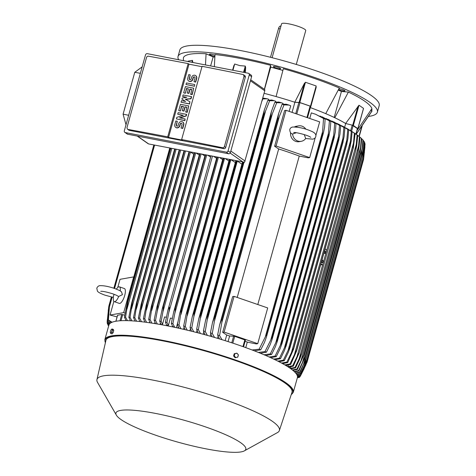 <?xml version="1.0" encoding="UTF-8"?>
<svg xmlns="http://www.w3.org/2000/svg" width="476" height="476" viewBox="0 0 476 476"><rect width="100%" height="100%" fill="white"/><g stroke="black" fill="none" stroke-linecap="round" stroke-linejoin="round"><path stroke-width="0.71" d="M304.259 134.595L305.693 138.516A7.842 7.289 -100.1 0 1 301.272 141.307A7.842 7.289 -100.1 0 1 292.615 134.018L296.31 132.733M295.822 126.991A7.842 7.289 -100.1 0 1 298.535 125.872A7.842 7.289 -100.1 0 1 305.83 129.174M305.515 138.516L312.774 139.141C314.315 138.843 315.302 138.034 315.743 136.707C316.433 134.506 314.928 132.661 311.221 131.174C304.896 128.395 298.732 127.009 292.734 127.027C291.229 127.288 290.241 128.098 289.765 129.46C289.848 132.025 290.669 133.518 292.234 133.929L292.615 134.018M301.272 141.307L299.225 141.669A7.842 7.289 -100.1 0 1 290.622 132.661M294.501 126.913A7.842 7.289 -100.1 0 1 296.488 126.235L298.535 125.872M286.028 110.301L276.056 146.025L309.686 157.604L308.24 157.859L299.255 156.051A88.744 14.982 -164.4 0 0 278.674 148.964L274.616 146.281L284.589 110.557L286.028 110.301L319.658 121.88L315.838 135.553M315.225 137.748L309.686 157.604M274.616 146.281L276.056 146.025M299.255 156.051L257.802 304.527M237.215 297.446L278.674 148.964M245.42 340.138L243.551 346.825L245.42 340.138L234.704 336.336L229.634 335.961A88.744 14.982 -164.4 0 0 226.725 335.027L222.667 332.343L232.639 296.619L234.079 296.364L267.708 307.942L257.736 343.666L256.29 343.922L247.306 342.113A88.744 14.982 -164.4 0 0 245.092 341.298M234.079 296.364L224.107 332.087L257.736 343.666M222.667 332.343L224.107 332.087M310.667 106.445L307.526 117.703L310.667 106.445L310.102 106.13L306.925 117.495M292.062 112.378L294.882 102.269L299.957 102.637L310.102 106.13M310.572 106.773L310.864 106.422L310.489 106.202L299.803 102.524L294.769 102.233A88.744 14.982 15.6 0 1 294.882 102.269M310.87 106.41L316.195 87.328L310.87 106.41M304.307 83.586L305.455 82.277L316.147 85.954L316.1 87.644M310.346 107.6A88.744 14.982 15.6 0 1 325.745 113.663L339.334 88.006A97.996 16.547 -164.4 0 0 283.339 68.728L276.092 96.569A88.744 14.982 15.6 0 1 294.769 102.233L304.384 83.419L299.095 102.37M282.893 70.406L270.713 67.128L264.489 89.423M264.376 89.333L270.636 65.307A97.996 16.547 -164.4 0 0 240.88 58.56A97.996 16.547 -164.4 0 0 214.991 54.526L214.355 66.658M270.713 67.128L270.636 65.307M233.948 65.337L232.585 70.192L234.68 64.016L239.827 65.623L245.295 66.075L245.646 67.604L245.342 72.661M356.929 130.668L371.935 108.552A97.996 16.547 -164.4 0 0 348.384 92.07L341.429 91.469L334.176 117.435M341.429 91.469L338.317 90.071M348.384 92.07L334.795 117.727A88.744 14.982 15.6 0 1 345.63 123.492L359.011 105.22L363.503 108.367L363.307 109.075M371.078 109.926A3.76 0.637 -164.4 0 0 372.042 109.766A3.76 0.637 -164.4 0 0 372.042 109.736A3.76 0.637 -164.4 0 0 371.506 109.248M276.984 67.003A3.76 0.637 -164.4 0 0 273.391 66.658A3.76 0.637 -164.4 0 0 277.044 68.336A3.76 0.637 -164.4 0 0 280.638 68.681A3.76 0.637 -164.4 0 0 276.984 67.003M368.626 116.406A103.482 17.475 -164.4 0 0 377.379 112.163A103.482 17.475 -164.4 0 0 369.602 102.138A103.482 17.475 -164.4 0 0 260.176 61.749A103.482 17.475 -164.4 0 0 178.036 56.501A103.482 17.475 -164.4 0 0 178.673 59.738M214.944 55.222A3.76 0.637 -164.4 0 0 210.493 54.121A3.76 0.637 -164.4 0 0 209.452 54.27A3.76 0.637 -164.4 0 0 211.183 55.329A3.76 0.637 -164.4 0 0 214.872 56.341M214.831 57.072L213.147 56.93L206.078 53.752A97.996 16.547 -164.4 0 0 183.385 57.78L183.427 60.66M356.197 134.262L371.762 111.432A97.996 16.547 -164.4 0 0 372.03 110.884L370.703 110.527M338.597 89.5A3.76 0.637 -164.4 0 0 338.811 89.601A3.76 0.637 -164.4 0 0 342.678 90.791A3.76 0.637 -164.4 0 0 344.981 90.833A3.76 0.637 -164.4 0 0 343.904 90.041A3.76 0.637 -164.4 0 0 339.001 88.685M377.379 112.163L379.205 105.612A103.482 17.475 -164.4 0 0 371.429 95.593A103.482 17.475 -164.4 0 0 262.002 55.198A103.482 17.475 -164.4 0 0 179.863 49.956L178.036 56.501M296.28 64.45L305.747 30.547A12.543 2.118 -164.4 0 0 288.95 23.877A12.543 2.118 -164.4 0 0 281.584 23.8L272.117 57.703M270.499 57.293L278.508 28.602A3.451 1.47 -79 0 1 280.459 26.12L280.911 26.21M213.147 56.93L210.63 65.932M372.03 110.884L356.119 134.208M205.483 64.938L206.078 53.752M144.46 322.073L144.603 321.544M191.709 152.844L191.858 152.314M149.428 322.746L149.66 321.907M154.617 323.543L154.926 322.425M160.007 324.459L160.388 323.097M216.574 158.306L214.004 156.604M168.373 325.483L166.564 325.132L165.434 322.157L167.921 310.156L169.26 307.014C169.533 308.02 169.373 309.888 168.778 312.619L166.945 322.448L168.373 325.483L170.444 318.063L172.288 318.42M212.427 156.301L168.778 312.619M165.434 322.157A100.347 16.946 15.6 0 1 166.189 322.3A100.347 16.946 15.6 0 1 166.945 322.448M172.354 326.839L172.52 326.238L171.342 323.335L173.764 311.637L175.186 308.204A103.012 17.392 15.6 0 1 175.275 308.222C175.489 309.299 175.329 311.06 174.793 313.5L172.895 323.656L174.734 327.345M217.33 157.253L175.186 308.204M217.425 157.27L175.275 308.222M171.342 323.335A100.347 16.946 15.6 0 1 172.895 323.656M218.365 157.449L174.793 313.5M222.661 159.603L219.847 157.734M166.374 317.272L164.589 316.927L162.53 324.305L161.156 321.36L162.929 311.834L206.667 155.182M210.648 157.122L208.149 155.468M205.638 154.986L163.488 305.937L162.929 311.834M161.126 324.656L159.686 321.098L162.239 308.769L163.405 305.919L205.549 154.968M159.686 321.098A100.347 16.946 15.6 0 1 161.156 321.36M204.876 156.051L202.282 154.331M155.545 323.692L154.105 320.146L156.717 307.478L199.89 153.873M157.711 304.943A103.012 17.392 15.6 0 1 157.883 304.967L157.247 311.131L155.527 320.384L157.312 323.989M200.057 153.903L157.883 304.967M154.105 320.146A100.347 16.946 15.6 0 1 155.527 320.384M201.092 154.099L157.247 311.131M199.265 155.087L196.398 153.195M150.136 322.853L148.685 319.319L151.368 306.288L194.428 152.808M152.195 304.081A103.012 17.392 15.6 0 1 152.433 304.116L150.071 319.521L151.85 323.109M194.666 152.855L152.433 304.116M148.685 319.319A100.347 16.946 15.6 0 1 150.071 319.521M195.695 153.058L151.731 310.525M193.821 154.242L190.507 152.052M144.912 322.127L143.443 318.611L146.186 305.187L189.162 151.79M146.846 303.343A103.012 17.392 15.6 0 1 147.155 303.379L144.787 318.783L146.572 322.347M189.466 151.85L147.155 303.379M143.443 318.611A100.347 16.946 15.6 0 1 144.787 318.783M190.495 152.046L146.388 310.013M139.879 321.538L138.379 318.027L141.194 304.194L184.105 150.809M141.687 302.73A103.012 17.392 15.6 0 1 142.05 302.772L139.676 318.164L141.479 321.716M184.462 150.88L142.05 302.772M138.379 318.027A100.347 16.946 15.6 0 1 139.676 318.164M185.491 151.076L141.229 309.602M135.041 321.08L133.518 317.581L136.386 303.307L179.268 149.875M136.725 302.254A103.012 17.392 15.6 0 1 137.136 302.284L134.762 317.688L136.582 321.217M179.666 149.952L137.136 302.284M133.518 317.581A100.347 16.946 15.6 0 1 134.762 317.688M180.696 150.148L136.261 309.299M131.977 301.921L174.674 148.982L131.977 301.921A103.012 17.392 15.6 0 1 132.417 301.945L130.055 317.349L131.906 320.86M175.103 149.065L132.417 301.945M130.43 320.776L128.859 317.29L131.792 302.534M128.859 317.29A100.347 16.946 15.6 0 1 130.055 317.349M176.132 149.268L131.501 309.114M126.063 320.628L124.444 317.159L127.461 301.748L170.349 148.143L127.461 301.748A103.012 17.392 15.6 0 1 127.919 301.76L125.581 317.177L127.467 320.657M170.789 148.232L127.919 301.76M124.444 317.159A100.347 16.946 15.6 0 1 125.581 317.177M171.818 148.429L126.973 309.055M137.207 136.059L148.185 143.74A1.571 1.392 -55 0 0 148.667 143.942L244.539 162.239L264.769 90.815L264.787 89.72L264.329 89.298L250.727 79.778M128.657 115.269L123.088 114.175L134.779 72.292L140.372 73.328M142.169 66.878L134.779 72.292M123.088 114.175L126.003 124.777M124.819 132.352L127.175 134A1.571 1.392 -55 0 0 127.657 134.208L228.599 153.772A1.571 1.392 -55 0 0 230.408 152.552L251.602 76.636A1.571 1.392 -55 0 0 251.108 75.083L248.752 73.435A1.571 1.392 125 0 1 249.245 74.988L228.052 150.904A1.571 1.392 125 0 1 226.243 152.118L125.301 132.56A1.571 1.392 125 0 1 124.325 130.799L145.519 54.883A1.571 1.392 125 0 1 147.328 53.669L248.27 73.227A1.571 1.392 125 0 1 248.752 73.435M245.324 77.207A1.571 1.392 -55 0 0 244.831 75.654L243.516 74.732L244.027 76.303L224.41 146.56L225.707 147.465L245.324 77.207L244.027 76.303M148.339 56.174A940.766 158.841 15.6 0 1 188.163 63.605L167.713 136.844A940.766 158.841 -164.4 0 0 127.895 129.407L128.74 130.132A1.571 1.392 -55 0 0 129.222 130.335L223.898 148.685A1.571 1.392 -55 0 0 225.707 147.465M223.898 148.685L222.572 147.756A940.766 158.841 -164.4 0 0 181.636 139.539L202.086 66.307A940.766 158.841 15.6 0 1 243.016 74.518L243.516 74.732M188.163 63.605L188.99 64.183L201.973 66.7M127.419 129.21L126.949 127.669L146.566 57.412M146.513 57.703C146.816 56.507 147.512 56.019 148.595 56.245M181.636 139.539L182.463 140.117L168.54 137.421L167.713 136.844M168.54 137.421L188.99 64.183M186.431 114.252L185.997 115.811L179.517 117.852L185.122 118.941L184.688 120.499L176.4 118.899L176.84 117.334L183.314 115.293L177.709 114.21L178.149 112.645L186.669 114.413L186.229 115.977L179.987 117.947M185.122 118.941L184.92 120.666L176.4 118.899M183.081 115.37L177.709 114.21M191.376 96.539L190.793 98.621L185.241 99.192L189.924 101.745L189.341 103.833L181.059 102.227L181.493 100.662L185.634 101.465L181.927 99.097L182.219 98.056L186.8 97.294L182.659 96.497L183.093 94.932L191.614 96.699L191.031 98.788L185.533 99.353M189.924 101.745L189.579 103.994L181.059 102.227M185.604 101.459L181.927 99.097M186.467 97.354L182.659 96.497M194.72 84.555L194.523 86.281L186.003 84.514L186.437 82.949L194.72 84.555L194.523 86.281M190.227 74.899L189.21 78.546A1.095 0.976 -55 0 0 191.156 78.921L191.596 77.356A2.743 2.439 -55 0 1 195.606 75.583A2.743 2.439 -55 0 1 196.469 78.302L195.452 81.949L193.988 81.664L195.005 78.022A1.095 0.976 -55 0 0 193.06 77.642L192.619 79.206A2.743 2.439 -55 0 1 188.609 80.979A2.743 2.439 -55 0 1 187.746 78.26L188.764 74.613L190.227 74.899L189.442 78.707A1.095 0.976 -55 0 0 189.68 79.706M195.719 75.666A2.743 2.439 125 0 1 195.838 75.749A2.743 2.439 125 0 1 196.701 78.469L195.684 82.116L193.988 81.664M194.773 77.023A1.095 0.976 -55 0 0 193.292 77.808L192.857 79.367A2.743 2.439 125 0 1 188.847 81.146A2.743 2.439 125 0 1 188.734 81.057M193.702 88.203L192.197 94.617L190.733 94.337L191.804 89.482L189.859 89.101L188.692 93.272L187.229 92.987L188.395 88.822L186.443 88.441L185.372 93.296L183.676 92.85L185.42 86.596L193.702 88.203L191.959 94.45L190.495 94.171M191.774 89.595L190.091 89.268L188.93 93.439L187.229 92.987M188.365 88.935L186.681 88.607L185.372 93.296M188.758 105.916L187.246 112.33L185.789 112.05L186.86 107.195L184.908 106.814L183.748 110.985L182.284 110.7L183.45 106.535L181.499 106.154L180.428 111.009L178.726 110.563L180.475 104.309L188.758 105.916L187.014 112.169L185.551 111.884M186.83 107.308L185.146 106.981L183.986 111.152L182.284 110.7M183.415 106.648L181.737 106.321L180.428 111.009M177.28 121.261L176.263 124.908A1.095 0.976 -55 0 0 178.214 125.289L178.649 123.724A2.743 2.439 -55 0 1 182.659 121.951A2.743 2.439 -55 0 1 183.522 124.67L182.504 128.318L181.041 128.032L182.058 124.385A1.095 0.976 -55 0 0 180.112 124.01L179.672 125.569A2.743 2.439 -55 0 1 175.662 127.348A2.743 2.439 -55 0 1 174.799 124.629L175.817 120.981L177.28 121.261L176.501 125.075A1.095 0.976 -55 0 0 176.733 126.069M182.772 122.034A2.743 2.439 125 0 1 182.897 122.112A2.743 2.439 125 0 1 183.76 124.837L182.742 128.484L181.041 128.032M181.826 123.391A1.095 0.976 -55 0 0 180.345 124.176L179.91 125.735A2.743 2.439 125 0 1 175.9 127.514A2.743 2.439 125 0 1 175.787 127.425M180.19 110.843L178.726 110.563M185.134 93.129L183.676 92.85M194.285 86.12L186.003 84.514M224.464 146.269C224.16 147.465 223.44 147.935 222.304 147.667M264.067 93.32A88.744 14.982 15.6 0 1 276.092 96.569M325.745 113.663A88.744 14.982 15.6 0 1 334.795 117.727M357.488 128.669L357.898 128.675L363.509 108.564M344.66 127.205L345.689 123.522A88.744 14.982 15.6 0 0 345.63 123.492L353.353 125.468L357.898 128.675M345.689 123.522L352.216 125.134L350.675 130.65M357.405 128.609L352.216 125.134M355.15 133.53L357.738 135.464A100.347 16.946 -164.4 0 0 357.422 135.244A100.347 16.946 -164.4 0 0 357.101 135.017L353.793 132.661M357.738 135.464L356.697 145.769L355.715 150.285L357.101 135.017M356.197 144.68L296.982 356.756L299.339 352.49L293.323 366.181L288.706 367.18L287.938 366.645L292.68 365.735A100.347 16.946 15.6 0 1 293.008 365.961A100.347 16.946 15.6 0 1 293.323 366.181M325.09 248.96L326.756 250.12M320.937 263.841L322.603 265.007L320.717 264.626M322.722 260.289A1.255 0.535 -79 0 1 322.889 261.693A1.255 0.535 -79 0 1 322.151 262.71A1.255 0.535 -79 0 1 322.056 262.669A1.255 0.535 -79 0 1 321.889 261.259A1.255 0.535 -79 0 1 322.627 260.247A1.255 0.535 -79 0 1 322.722 260.289M325.298 251.06A1.255 0.535 -79 0 1 325.465 252.464A1.255 0.535 -79 0 1 324.727 253.482A1.255 0.535 -79 0 1 324.632 253.44A1.255 0.535 -79 0 1 324.465 252.03A1.255 0.535 -79 0 1 325.203 251.019A1.255 0.535 -79 0 1 325.298 251.06M355.12 133.702A100.347 16.946 -164.4 0 0 354.382 133.238L351.431 131.108L355.12 133.702L353.323 147.852L296.637 350.883L290.705 364.42L286.237 365.401L285.189 365.193M353.448 143.222L294.412 354.674L296.738 350.033L353.013 148.494L354.382 133.238M292.68 365.735L296.982 356.756M351.431 131.108L350.021 130.287M284.821 364.902L289.967 363.956A100.347 16.946 15.6 0 1 290.705 364.42M289.967 363.956L294.412 354.674M288.391 365.021L287.938 366.645M290.854 366.812L290.431 368.335L295.013 367.436L301.73 353.525A103.012 17.392 15.6 0 1 301.766 353.549L358.178 151.642L301.766 353.549L299.945 358.547L295.554 367.865L290.943 368.858M358.987 147.09L358.035 152.011A103.012 17.392 -164.4 0 0 358.006 151.981L358.565 146.084L299.19 358.743M358.565 146.084L359.434 136.719L357.369 135.16M358.006 151.981L301.73 353.525M295.013 367.436A100.347 16.946 15.6 0 1 295.554 367.865M358.696 136.124L359.975 137.148A100.347 16.946 -164.4 0 0 359.434 136.719M359.975 137.148L358.987 147.102M192.554 62.433L192.732 61.779L192.768 62.475M188.127 61.142L188.014 61.553L188.127 61.142L192.459 60.375L192.738 61.963M133.774 276.943L169.765 148.03M117.762 287.445L120.029 279.323L133.661 276.901L134.333 277.139M113.871 301.385L110.057 315.047L123.683 312.631L125.146 313.131M133.661 276.901L123.683 312.631M116.305 289.099L117.715 287.486A7.842 2.564 109 0 1 119.363 286.826L124.409 288.563A7.842 2.564 109 0 1 124.7 295.471A7.842 2.564 109 0 1 119.303 303.39L114.264 301.653A7.842 2.564 109 0 1 113.371 300.112L113.342 296.744L114.061 294.281M100.739 291.318C102.507 291.098 106.499 291.925 112.723 293.799C118.792 296.108 116.804 295.644 117.751 296.054L118.714 296.447L122.421 294.686L121.511 291.842M118.714 296.447A7.842 2.564 109 0 1 114.264 301.653M119.363 286.826A7.842 2.564 109 0 1 120.232 290.931M117.09 316.915L110.057 315.047M124.777 315.207L121.743 314.44L117.602 315.273M154.599 145.091L114.567 288.468C122.005 291.366 119.744 290.836 120.958 291.407L121.529 291.859M112.14 297.161L109.421 306.907L108.415 320.003L112.074 322.252M111.527 322.49L108.117 320.271A100.347 16.946 15.6 0 1 108.415 320.003M108.117 320.271L109.563 305.015A103.012 17.392 15.6 0 1 109.67 304.902L109.421 306.907M154.307 145.037L114.288 288.373M111.854 297.101L109.67 304.902M154.236 145.019L114.216 288.349M111.777 297.084L109.563 305.015M161.769 324.775L161.852 324.418L161.751 324.769M161.846 324.495L162.53 324.305M172.52 326.238L173.948 327.173M176.322 327.684L177.929 321.925M178.191 326.798L177.845 328.018M183.498 329.297L184.063 327.262M189.853 330.808L190.442 328.69M196.415 332.456L197.022 330.284M203.198 334.253L203.805 332.064M268.589 100.031L268.779 99.359L267.31 98.806L262.817 98.943A100.347 16.946 -164.4 0 0 262.52 98.865M210.225 336.199L210.826 334.045M275.622 101.971L275.806 101.305L274.283 100.716L269.654 100.763A100.347 16.946 -164.4 0 0 267.851 100.275L271.748 100.008L274.283 100.716M217.526 338.329L218.103 336.252M282.934 104.066L283.107 103.441L281.5 102.798L276.705 102.739A100.347 16.946 -164.4 0 0 274.842 102.209L278.841 102.019L281.5 102.798M289.164 111.384L290.723 105.797L288.98 105.077L283.993 104.875A100.347 16.946 -164.4 0 0 282.054 104.298L286.177 104.208L288.98 105.077M276.705 102.739L271.237 116.459A103.012 17.392 -164.4 0 0 270.558 116.269L271.451 111.408L274.842 102.209M271.237 116.459L214.968 318.004L212.29 333.456L214.545 337.448M270.558 116.269L214.283 317.813A103.012 17.392 15.6 0 1 214.968 318.004M212.123 336.746L210.422 332.926L212.469 322.663L214.283 317.813M210.422 332.926A100.347 16.946 15.6 0 1 212.29 333.456M272.242 114.115L214.581 320.645M269.654 100.763L264.162 114.502A103.012 17.392 -164.4 0 0 263.579 114.341L264.418 109.676L267.851 100.275M264.162 114.502L207.893 316.046L205.239 331.48L207.381 335.401M263.579 114.341L207.304 315.885A103.012 17.392 15.6 0 1 207.893 316.046M205.067 334.759L203.436 330.993L205.543 320.538L207.304 315.885M203.436 330.993A100.347 16.946 15.6 0 1 205.239 331.48M265.406 111.693L207.465 319.212M262.752 98.032L267.31 98.806M262.817 98.943L261.8 101.453M243.432 162.304L201.015 314.225L198.397 329.66L200.45 333.515M242.939 162.209L200.527 314.1A103.012 17.392 15.6 0 1 201.015 314.225M198.23 332.926L196.653 329.208L198.825 318.545L200.527 314.1M196.653 329.208A100.347 16.946 15.6 0 1 198.397 329.66M243.992 162.322L200.557 317.885M241.927 164.184L237.286 161.114L193.851 316.653L191.757 327.97L193.732 331.778M236.245 160.918L193.934 312.446A103.012 17.392 15.6 0 1 194.321 312.542L193.851 316.653M236.637 160.989L194.321 312.542M191.596 331.237L190.067 327.553L192.298 316.659L193.934 312.446M190.067 327.553A100.347 16.946 15.6 0 1 191.757 327.97M235.334 162.536L231.485 159.995M229.753 159.656L187.52 310.917A103.012 17.392 15.6 0 1 187.806 310.983L185.295 326.411L187.217 330.171M230.045 159.71L187.806 310.983M185.146 329.678L183.653 326.03L185.949 314.886L187.52 310.917M183.653 326.03A100.347 16.946 15.6 0 1 185.295 326.411M230.783 159.859L187.324 315.511M228.914 161.007L225.672 158.865M223.452 158.437L181.273 309.501A103.012 17.392 15.6 0 1 181.457 309.543L179.012 324.977L180.886 328.696M223.643 158.472L181.457 309.543M178.887 328.25L177.417 324.62L179.773 313.208L181.273 309.501M177.417 324.62A100.347 16.946 15.6 0 1 179.012 324.977M224.482 158.633L180.975 314.457M283.993 104.875L278.531 118.578A103.012 17.392 -164.4 0 0 277.758 118.346L278.704 113.306L282.054 104.298M278.531 118.578L222.256 320.122L219.579 335.598L221.983 339.68M277.758 118.346L221.489 319.89A103.012 17.392 15.6 0 1 222.256 320.122M219.436 338.9L217.639 335.015L219.62 324.924L221.489 319.89M217.639 335.015A100.347 16.946 15.6 0 1 219.579 335.598M279.299 116.727L221.929 322.192M225.148 340.661L226.725 335.027M228.064 341.589L229.634 335.961M247.306 342.113L245.771 347.623M252.107 349.973L259.117 349.205L266.149 335.229L322.425 133.685L322.609 131.638L265.245 337.103M322.609 131.638L323.531 118.488L315.534 114.24L311.31 112.883L309.751 118.464M315.534 114.24L325.138 119.131L324.59 127.056L323.603 132.251L266.346 337.323L264.436 342.506L260.717 349.848L254.291 350.812M323.049 133.94A103.012 17.392 -164.4 0 0 322.425 133.685M266.149 335.229A103.012 17.392 15.6 0 1 266.78 335.485M259.117 349.205A100.347 16.946 15.6 0 1 260.717 349.848M325.138 119.131A100.347 16.946 -164.4 0 0 323.531 118.488M347.48 128.764L352.115 131.87A100.347 16.946 -164.4 0 0 351.276 131.382L345.987 127.979M352.115 131.87L351.24 140.926L350.015 146.679A103.012 17.392 -164.4 0 0 349.919 146.62L351.276 131.382M350.015 146.679L293.555 349.2L287.7 362.587L282.607 363.64M350.312 141.723L291.467 352.496L293.644 348.164L349.919 146.62M281.53 363.051L286.861 362.099A100.347 16.946 15.6 0 1 287.7 362.587M286.861 362.099L291.467 352.496M343.238 126.449L348.718 129.96A100.347 16.946 -164.4 0 0 347.777 129.454L341.643 125.682M277.829 361.111L283.357 360.171L288.147 350.217L346.79 140.17L347.777 129.454M348.718 129.96L347.891 138.766L346.593 144.763A103.012 17.392 -164.4 0 0 346.433 144.674L346.79 140.164M346.593 144.763L290.086 347.438L288.23 352.448L284.303 360.677L279.049 361.736M288.147 350.217L290.158 346.219L346.433 144.674M283.357 360.171A100.347 16.946 15.6 0 1 284.303 360.677M338.644 124.129L344.916 127.973A100.347 16.946 -164.4 0 0 343.862 127.443L336.937 123.361M344.916 127.973L344.13 136.547L342.779 142.77A103.012 17.392 -164.4 0 0 342.536 142.651L343.862 127.443M342.779 142.77L286.231 345.594L284.345 350.675L280.501 358.69L275.068 359.743M342.863 138.57L284.434 347.837L286.266 344.196L342.536 142.651M273.7 359.088L279.448 358.16A100.347 16.946 15.6 0 1 280.501 358.69M279.448 358.16L284.434 347.837M333.646 121.773L340.691 125.896A100.347 16.946 -164.4 0 0 339.519 125.349L331.802 120.999M340.691 125.896L339.959 134.274L338.543 140.7A103.012 17.392 -164.4 0 0 338.222 140.545L339.519 125.349M338.543 140.7L281.953 343.666L280.061 348.807L276.27 356.619L270.642 357.666M338.513 136.915L280.322 345.344L281.947 342.089L338.222 140.545M281.947 342.089A103.012 17.392 15.6 0 1 282.274 342.244M269.113 356.976L275.104 356.066A100.347 16.946 15.6 0 1 276.27 356.619M275.104 356.066L280.322 345.344M328.184 119.351L336.014 123.742A100.347 16.946 -164.4 0 0 334.711 123.159L326.185 118.572M336.014 123.742L335.336 131.941L333.872 138.54A103.012 17.392 -164.4 0 0 333.456 138.355L334.711 123.159M333.872 138.54L277.24 341.655L275.336 346.825L271.594 354.459L265.739 355.489M333.718 135.214L275.777 342.732L277.181 339.9L333.456 138.355M277.181 339.9A103.012 17.392 15.6 0 1 277.603 340.084M264.025 354.757L270.297 353.882A100.347 16.946 15.6 0 1 271.594 354.459M270.297 353.882L275.777 342.732M322.181 116.846L330.844 121.487A100.347 16.946 -164.4 0 0 329.404 120.88L320.003 116.049M330.844 121.487L330.231 129.537L328.726 136.291A103.012 17.392 -164.4 0 0 328.202 136.071L329.404 120.88M328.726 136.291L272.058 339.543L270.148 344.731L266.429 352.204L260.312 353.21M328.428 133.453L270.767 339.989L271.933 337.615L328.202 136.071M271.933 337.615A103.012 17.392 15.6 0 1 272.45 337.835M258.379 352.43L264.989 351.597A100.347 16.946 15.6 0 1 266.429 352.204M264.989 351.597L270.767 339.989M297.423 377.533L299.678 377.105A100.347 16.946 15.6 0 1 299.374 377.379L297.357 377.777M299.678 377.105L300.088 376.349M304.575 367.222L307.097 362.075L363.503 159.674M305.997 364.646L300.308 376.266A100.347 16.946 15.6 0 1 300.291 376.302L297.488 376.867M297.47 376.57L300.433 376.004A100.347 16.946 15.6 0 1 300.302 376.284L307.068 362.153M300.433 376.004L304.2 368.561M365.068 144.305L365.062 144.401A100.347 16.946 -164.4 0 0 365.068 144.305A100.347 16.946 -164.4 0 0 365.074 144.073L364.872 143.919M364.931 146.786L363.569 159.43A103.012 17.392 -164.4 0 0 363.569 159.323L365.074 144.073M363.569 159.323L307.294 360.868A103.012 17.392 15.6 0 1 307.3 360.969L300.648 375.118L297.31 375.808M363.569 159.43L307.3 360.969M364.443 152.308L363.908 154.224M305.485 363.468L304.444 367.198L307.294 360.868M297.191 375.463L300.654 374.79A100.347 16.946 15.6 0 1 300.648 375.118M300.654 374.79L304.444 367.198M364.8 142.77L363.289 158.014A103.012 17.392 -164.4 0 1 363.325 158.115L364.919 143.121A100.347 16.946 -164.4 0 0 364.8 142.77L364.271 142.354M363.289 158.014L307.02 359.558A103.012 17.392 15.6 0 1 307.056 359.654L300.499 373.838L296.78 374.618M363.325 158.115L307.056 359.654M364.116 151.178L362.772 155.985M306.08 359.029L304.218 365.711L307.02 359.558M296.548 374.237L300.386 373.487A100.347 16.946 15.6 0 1 300.499 373.838M300.386 373.487L304.218 365.711M364.08 141.378L362.575 156.622A103.012 17.392 -164.4 0 1 362.629 156.711L364.307 141.747A100.347 16.946 -164.4 0 0 364.08 141.378L363.242 140.718M362.575 156.622L306.3 358.166A103.012 17.392 15.6 0 1 306.36 358.25L299.892 372.464L295.882 373.315M362.629 156.711L306.36 358.25M363.343 149.994L303.557 364.122L306.3 358.166M295.536 372.904L299.66 372.095A100.347 16.946 15.6 0 1 299.892 372.464M299.66 372.095L303.557 364.122M294.144 371.476L298.517 370.62A100.347 16.946 15.6 0 1 298.851 371.012L305.229 356.762L361.504 155.224A103.012 17.392 -164.4 0 0 361.445 155.152L305.17 356.697A103.012 17.392 15.6 0 1 305.229 356.762L361.504 155.224L363.271 140.295A100.347 16.946 -164.4 0 0 362.932 139.902L361.802 139.016M361.445 155.152L362.932 139.902M362.147 148.744L302.486 362.426L305.17 356.697M298.517 370.62L302.486 362.426M292.377 369.959L296.964 369.067A100.347 16.946 15.6 0 1 297.399 369.477L303.694 355.197L359.969 153.653A103.012 17.392 -164.4 0 0 359.915 153.605L303.646 355.15A103.012 17.392 15.6 0 1 303.694 355.197L360.046 153.433L361.82 138.76A100.347 16.946 -164.4 0 0 361.379 138.349L359.963 137.249M359.915 153.605L361.379 138.349M360.552 147.441L301.028 360.63L303.646 355.15M296.964 369.067L301.028 360.63M297.399 369.477L292.96 370.435M298.851 371.012L294.608 371.923M153.855 144.948L113.853 288.224L153.843 144.948M111.402 297L108.885 306.014L107.505 321.08L110.521 323.049M111.39 296.994L108.843 306.127A103.012 17.392 15.6 0 1 108.885 306.014M110.176 323.299L107.356 321.377L108.843 306.127M107.356 321.377A100.347 16.946 15.6 0 1 107.505 321.08M154.206 145.013L114.192 288.337M111.747 297.078L108.546 308.549M108.706 306.99L107.148 322.264L109.539 323.912M109.337 324.168L107.136 322.585A100.347 16.946 15.6 0 1 107.142 322.353A100.347 16.946 15.6 0 1 107.148 322.264M108.308 309.906L108.213 310.257M107.338 322.746L107.296 323.543L109.004 324.787M108.921 325.031L107.409 323.894A100.347 16.946 15.6 0 1 107.296 323.543M107.939 324.311L107.903 324.912L108.766 325.584M108.718 325.751L108.129 325.281A100.347 16.946 15.6 0 1 107.903 324.912M293.311 392.266L297.387 377.682A97.842 16.517 -164.4 0 0 166.38 325.643A97.842 16.517 -164.4 0 0 108.915 325.06L104.839 339.644A97.842 16.517 -164.4 0 1 162.31 340.227A97.842 16.517 -164.4 0 1 293.311 392.266L291.217 394.675M243.974 451.07L277.77 432.416A94.706 15.988 -164.4 0 0 279.364 430.542L291.984 392.349A96.586 16.309 -164.4 0 0 162.697 340.858A96.586 16.309 -164.4 0 0 105.934 340.405L96.943 379.61A94.706 15.988 -164.4 0 0 97.336 382.038L116.578 415.5A67.419 11.382 -164.4 0 0 206.209 448.88A67.419 11.382 -164.4 0 0 243.974 451.07A67.419 11.382 -164.4 0 0 223.083 433.6A67.419 11.382 -164.4 0 0 155.539 413.424A67.419 11.382 -164.4 0 0 116.578 415.5M279.364 430.542A94.706 15.988 -164.4 0 0 152.6 380.05A94.706 15.988 -164.4 0 0 96.943 379.61M113.58 331.034A1.797 0.589 109 0 1 113.27 332.129M110.313 332.605L110.753 333.432L112.08 333.89L113.127 332.641L113.752 330.403L113.324 329.422L112.003 328.964L111.372 329.469A2.041 0.666 109 0 1 111.759 329.208A2.041 0.666 109 0 1 112.056 329.404A2.041 0.666 109 0 1 111.955 331.01A2.041 0.666 109 0 1 111.116 332.754A2.041 0.666 109 0 1 110.676 333.081A2.041 0.666 109 0 1 110.378 332.885A2.041 0.666 109 0 1 110.307 332.557A2.041 0.666 109 0 1 110.48 331.272A2.041 0.666 109 0 1 111.319 329.535A2.041 0.666 109 0 1 111.372 329.469L111.372 329.469M110.753 333.432L111.806 332.183L112.431 329.951L112.003 328.964M113.127 332.641L111.806 332.183M113.752 330.403L112.431 329.951M234.21 353.751L234.745 353.656L234.501 354.763A2.041 1.898 -100.1 0 1 237.697 354.025L236.875 353.162L234.21 353.751L233.585 355.983L235.096 357.732L236.762 357.375A2.041 1.898 -100.1 0 1 234.501 354.763L234.121 355.887L235.632 357.637M233.585 355.983L234.121 355.887M238.143 356.012A2.041 1.898 -100.1 0 1 236.762 357.375L237.762 357.143L238.143 356.012L238.387 354.912L237.697 354.025A2.041 1.898 -100.1 0 1 238.143 356.012M236.875 353.162L234.745 353.656M299.957 102.637L296.78 114.002M298.892 102.405L295.751 113.651M310.489 106.202L316.147 85.954M299.803 102.524L305.455 82.277M244.289 72.459L245.646 67.604M243.557 72.316L245.295 66.075M232.937 70.258L234.68 64.016M278.508 28.602L280.156 28.917M148.667 143.942L137.469 136.106M129.222 130.335L127.895 129.407M127.657 134.208L125.301 132.56M228.599 153.772L226.243 152.118M230.408 152.552L228.052 150.904M251.602 76.636L249.245 74.988M264.769 90.815L250.441 80.789M245.152 161.072L230.83 151.047M243.343 162.292L230.164 153.07M357.851 128.615L363.503 108.367M353.353 125.468L359.011 105.22M352.716 125.23L358.006 106.285M357.44 128.478L355.887 134.048M353.174 125.491L351.585 131.197M359.19 136.511L362.087 126.134M358.987 136.35L361.677 126.717M191.923 62.308L192.459 60.375M115.936 321.235L117.631 315.172M119.976 320.776L121.743 314.44M120.987 320.711L122.695 314.6M162.28 324.87L162.441 324.287M173.454 327.072L173.538 326.762M231.77 342.791L233.645 336.098M232.806 343.131L234.704 336.336M242.956 346.611L244.854 339.828M286.118 365.669L286.201 365.372M291.264 394.521A97.526 16.464 -164.4 0 0 258.289 369.049A97.526 16.464 -164.4 0 0 162.346 340.608A97.526 16.464 -164.4 0 0 105.422 342.631M293.716 132.584L293.716 132.584C294.995 131.911 308.519 135.303 310.745 137.338M210.957 156.015L167.921 310.156M216.895 157.163L173.764 311.637M205.198 154.896L162.239 308.769M199.623 153.819L156.717 307.478M194.226 152.772L151.368 306.288M189.026 151.767L146.186 305.187M184.022 150.797L141.194 304.194M179.226 149.863L136.386 303.307M357.512 128.568L355.971 134.101M353.323 147.852L296.637 350.883M355.941 149.779L299.339 352.49M359.219 136.535L362.147 126.045M187.978 61.547L188.068 61.237M113.276 297.399L105 295.174C98.651 292.859 97.758 291.639 97.419 291.128L96.795 288.188C97.634 286.391 98.853 285.552 100.448 285.671C104.101 285.606 108.802 286.54 114.561 288.462M115.882 321.24L117.566 315.207M271.451 111.408L212.469 322.663M264.418 109.676L205.543 320.538M242.498 162.126L198.825 318.545M235.804 160.828L192.298 316.659M229.313 159.573L185.949 314.886M223.012 158.353L179.773 313.208M278.704 113.306L219.62 324.924M323.603 132.251L266.346 337.323M350.33 145.852L293.555 349.2M346.95 143.782L290.086 347.438M343.172 141.64L286.231 345.594M338.983 139.426L281.953 343.666M334.348 137.124L277.24 341.655M329.237 134.738L272.058 339.543M107.279 319.878L107.142 322.353M105.386 342.791L104.839 339.644"/></g></svg>
